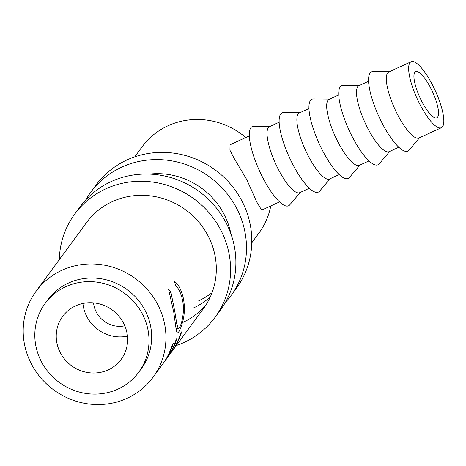<?xml version="1.0" encoding="UTF-8"?>
<svg xmlns="http://www.w3.org/2000/svg" width="466" height="466" viewBox="0 0 466 466"><rect width="100%" height="100%" fill="white"/><g stroke="black" fill="none" stroke-linecap="round" stroke-linejoin="round"><path stroke-width="0.7" d="M176.358 345.516A87.113 82.861 -143.7 0 0 184.076 342.446A87.113 82.861 -143.7 0 0 215.164 317.183L220.47 309.96A87.113 82.861 -143.7 0 0 214.75 206.007A87.113 82.861 -143.7 0 0 111.106 181.612A87.113 82.861 -143.7 0 0 80.018 206.869L74.711 214.092A87.113 82.861 -143.7 0 0 59.316 259.609M215.164 317.183A87.113 82.861 -143.7 0 0 209.45 213.23A87.113 82.861 -143.7 0 0 105.805 188.835A87.113 82.861 -143.7 0 0 74.711 214.092M171.168 352.581A72.597 69.05 -143.7 0 0 171.651 351.935L203.461 308.591A72.597 69.05 -143.7 0 0 198.697 221.967A72.597 69.05 -143.7 0 0 112.329 201.632A72.597 69.05 -143.7 0 0 86.42 222.684L36.045 291.308A72.597 69.05 -143.7 0 0 40.81 377.938A72.597 69.05 -143.7 0 0 127.183 398.267A72.597 69.05 -143.7 0 0 153.093 377.221A72.597 69.05 -143.7 0 0 148.328 290.592A72.597 69.05 -143.7 0 0 61.955 270.263A72.597 69.05 -143.7 0 0 36.045 291.308M182.853 322.42A72.597 69.05 -143.7 0 0 205.989 304.892M225.358 302.434A87.113 82.861 -143.7 0 0 231.072 295.514L236.373 288.285A87.113 82.861 -143.7 0 0 230.658 184.332A87.113 82.861 -143.7 0 0 127.014 159.937A87.113 82.861 -143.7 0 0 95.92 185.2L90.62 192.423A87.113 82.861 -143.7 0 0 85.727 199.949M231.072 295.514A87.113 82.861 -143.7 0 0 225.352 191.561A87.113 82.861 -143.7 0 0 121.713 167.16A87.113 82.861 -143.7 0 0 90.62 192.423M193.46 307.974A72.597 69.05 -143.7 0 0 210.294 296.935M230.92 233.909A72.597 69.05 -143.7 0 0 149.435 174.103M198.761 300.745A72.597 69.05 -143.7 0 0 212.059 292.671M437.65 117.135A25.409 6.932 -114.6 0 1 436.828 117.834A25.409 6.932 -114.6 0 1 420.751 99.351A25.409 6.932 -114.6 0 1 414.822 72.335A25.409 6.932 -114.6 0 1 415.649 71.636A25.409 6.932 -114.6 0 1 431.72 90.119A25.409 6.932 -114.6 0 1 437.65 117.135M441.366 127.731L419.021 137.971A36.296 9.902 -114.6 0 1 396.059 111.572A36.296 9.902 -114.6 0 1 387.59 72.976A36.296 9.902 -114.6 0 1 388.766 71.985L411.111 61.739A36.296 9.902 -114.6 0 1 434.073 88.138A36.296 9.902 -114.6 0 1 442.543 126.735A36.296 9.902 -114.6 0 1 441.366 127.731A36.296 9.902 -114.6 0 1 418.404 101.332A36.296 9.902 -114.6 0 1 409.929 62.735A36.296 9.902 -114.6 0 1 411.111 61.739M389.337 71.723L373.021 71.601A43.559 11.877 65.4 0 0 370.097 73.098A43.559 11.877 65.4 0 0 381.479 121.882A43.559 11.877 65.4 0 0 409.037 150.151L419.592 137.709M398.82 147.233L389.209 151.642A36.296 9.902 -114.6 0 1 366.247 125.243A36.296 9.902 -114.6 0 1 357.772 86.647A36.296 9.902 -114.6 0 1 358.954 85.651L368.565 81.247M359.525 85.389L343.209 85.272A43.559 11.877 65.4 0 0 340.279 86.769A43.559 11.877 65.4 0 0 351.661 135.548A43.559 11.877 65.4 0 0 379.219 163.822L389.78 151.38M369.008 160.904L359.391 165.314A36.296 9.902 -114.6 0 1 336.429 138.915A36.296 9.902 -114.6 0 1 327.959 100.312A36.296 9.902 -114.6 0 1 329.136 99.322L338.753 94.913M329.712 99.06L313.391 98.938A43.559 11.877 65.4 0 0 310.467 100.44A43.559 11.877 65.4 0 0 321.849 149.219A43.559 11.877 65.4 0 0 349.407 177.488L359.962 165.051M339.19 174.569L329.578 178.979A36.296 9.902 -114.6 0 1 306.616 152.58A36.296 9.902 -114.6 0 1 298.147 113.984A36.296 9.902 -114.6 0 1 299.323 112.988L308.935 108.584M299.894 112.725L283.578 112.609A43.559 11.877 65.4 0 0 280.654 114.106A43.559 11.877 65.4 0 0 292.036 162.884A43.559 11.877 65.4 0 0 319.589 191.159L330.149 178.717M309.377 188.241L299.76 192.65A36.296 9.902 -114.6 0 1 276.798 166.251A36.296 9.902 -114.6 0 1 268.329 127.649A36.296 9.902 -114.6 0 1 269.511 126.659L279.122 122.249M270.082 126.397L253.766 126.274A43.559 11.877 65.4 0 0 250.836 127.777A43.559 11.877 65.4 0 0 262.218 176.556A43.559 11.877 65.4 0 0 289.776 204.83L300.331 192.388M75.614 305.877A36.296 34.525 36.3 0 1 118.795 316.041A36.296 34.525 36.3 0 1 121.177 359.356A36.296 34.525 36.3 0 1 108.223 369.882A36.296 34.525 36.3 0 1 65.042 359.711A36.296 34.525 36.3 0 1 62.654 316.402A36.296 34.525 36.3 0 1 75.614 305.877M138.734 372.241L141.384 368.629A58.075 55.238 -143.7 0 0 137.575 299.323A58.075 55.238 -143.7 0 0 68.479 283.06A58.075 55.238 -143.7 0 0 47.753 299.9L45.097 303.512A58.075 55.238 -143.7 0 0 48.913 372.817A58.075 55.238 -143.7 0 0 118.009 389.081A58.075 55.238 -143.7 0 0 138.734 372.241A58.075 55.238 -143.7 0 0 134.924 302.941A58.075 55.238 -143.7 0 0 65.828 286.672A58.075 55.238 -143.7 0 0 45.097 303.512M245.786 137.534A72.597 69.05 -143.7 0 0 167.999 125.785A72.597 69.05 -143.7 0 0 142.089 146.831L134.726 156.861M249.31 135.921L231.392 144.134L230.012 145.217L229.954 150.256L233.961 158.061L246.939 179.94L256.679 201.883L261.647 210.119L279.559 201.912M251.774 242.774L259.137 232.744A72.597 69.05 -143.7 0 0 270.781 205.937M153.093 377.221L162.372 364.575A72.597 69.05 -143.7 0 0 172.368 344.502L173.317 343.209A72.597 69.05 -143.7 0 1 163.321 363.282A72.597 69.05 -143.7 0 1 163.065 363.631L163.053 363.626M163.321 363.282L166.176 359.391A72.597 69.05 -143.7 0 0 176.171 339.318L177.127 338.019A72.597 69.05 -143.7 0 1 167.131 358.092A72.597 69.05 -143.7 0 1 166.869 358.441L166.863 358.441M167.131 358.092L170.696 353.234A72.597 69.05 -143.7 0 0 180.697 333.161L181.647 331.862A72.597 69.05 -143.7 0 1 171.651 351.935M168.593 289.334L170.894 292.112L174.797 311.469L176.684 323.427L178.233 328.536L179.259 327.802C181.408 325.379 185.008 311.713 182.596 300.465C181.099 293.452 178.781 288.506 175.653 285.629L174.459 281.336C178.589 284.476 181.618 290.411 183.54 299.143C184.862 307.193 184.588 314.672 182.719 321.581C181.198 327.039 179.783 330.58 178.466 332.206L177.243 333.132L175.816 327.015L173.795 312.488L168.593 289.334M170.894 292.112L169.275 292.77M174.797 311.469L173.632 311.62M183.54 299.143L182.357 299.3M182.719 321.581L181.804 321.441M176.684 328.28L176.107 329.468M178.466 332.206L176.474 331.728M127.439 336.161A36.296 34.525 36.3 0 1 82.907 303.477M93.555 302.877A25.409 24.168 -143.7 0 0 124.818 325.821M175.944 328.163L178.233 328.536"/></g></svg>
